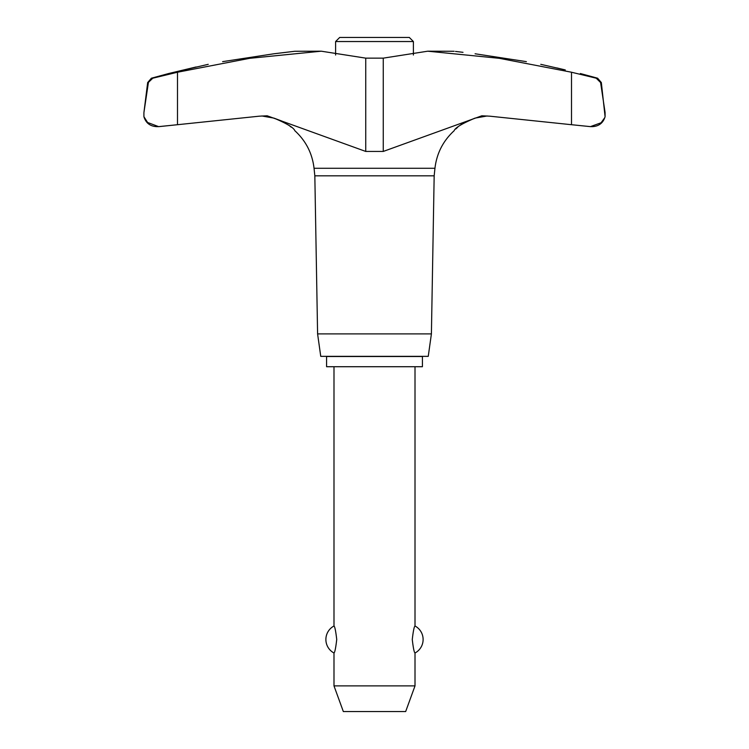 <?xml version="1.0" encoding="UTF-8"?>
<svg xmlns="http://www.w3.org/2000/svg" width="749" height="749" viewBox="0 0 749 749"><rect width="100%" height="100%" fill="white"/><g stroke="black" fill="none" stroke-linecap="round" stroke-linejoin="round"><path stroke-width="1.12" d="M314.833 175.818L314.046 168.272L434.954 168.272L434.167 175.818L314.833 175.818L317.595 333.895L320.75 356.355L428.25 356.355L431.405 333.895L434.167 175.818M596.223 78.205L597.599 78.205L601.335 82.549L600.604 82.549L596.223 78.205L571.506 72.232L499.311 58.319L427.745 51.194L383.263 58.141L365.737 58.141L321.255 51.194L249.689 58.319L177.494 72.232L152.777 78.205L148.424 82.39M222.612 61.643C204.028 65.107 204.028 65.107 222.612 61.643L273.919 53.778L294.834 51.269L321.255 51.194M158.61 126.628L156.466 126.628C149.997 126.216 145.812 122.911 143.911 116.704L143.911 112.565L143.92 116.704L147.59 122.48L158.61 126.628L177.494 124.708L159.022 126.628M148.396 82.559L143.92 112.565L147.665 82.549L148.396 82.549M601.335 82.549L605.089 116.704L605.089 112.565L600.604 82.559M590.484 126.628L571.506 124.708L590.39 126.628L601.072 122.78L604.743 117.715M463.004 52.327L455.495 51.428M434.954 168.272C436.704 153.367 443.108 140.849 454.166 130.71C455.177 127.742 462.142 123.538 475.081 118.108L464.979 122.171M462.873 123.407L460.186 125.233M457.761 127.18L455.813 128.987M281.914 121.095L273.919 118.108L261.841 115.973L273.919 118.108C286.764 123.482 293.739 127.686 294.834 130.71C305.892 140.849 312.296 153.367 314.046 168.272M291.239 127.18L288.814 125.233M286.127 123.407L284.021 122.171M259.463 116.17L267.178 115.795L365.737 151.438L383.263 151.438L481.822 115.795L489.537 116.17M556.975 67.953L559.213 68.487M559.653 68.59L561.647 69.067M562.227 69.198L564.568 69.76M565.28 69.929L540.769 64.33M208.231 64.33L168.637 73.533L196.135 66.97M413.392 55.023L413.392 41.532L409.31 37.45L339.69 37.45L335.608 41.532L335.608 55.023M422.417 366.72L422.417 356.515L326.583 356.515L326.583 366.72L422.417 366.72M333.988 366.72L333.988 625.995C334.84 626.548 335.758 631.051 336.732 639.496C335.758 647.941 334.84 652.445 333.988 653.006L333.988 685.878L343.332 711.55L405.668 711.55L415.012 685.878L415.012 653.006C414.16 652.445 413.242 647.941 412.268 639.496C413.242 631.051 414.16 626.548 415.012 625.995L415.012 366.72M333.988 685.878L415.012 685.878M413.392 41.532L335.608 41.532M274.153 53.75L285.893 52.346M291.885 51.625L293.505 51.428M475.081 118.108L487.159 115.973L475.081 118.108M526.388 61.643C544.972 65.107 544.972 65.107 526.388 61.643L475.081 53.778M317.595 333.895L431.405 333.895M489.537 116.161L571.506 124.708L571.506 72.232M177.494 72.232L177.494 124.708L259.463 116.161M427.745 51.194L454.166 51.269M383.263 151.438L383.263 58.141M365.737 151.438L365.737 58.141M147.665 82.549L151.401 78.205L152.777 78.205M415.012 653.006A15.308 15.308 0 0 0 415.012 625.995M333.988 625.995A15.308 15.308 0 0 0 333.988 653.006M580.363 73.533L597.599 78.205M605.089 116.704C603.188 122.911 599.003 126.216 592.534 126.628L590.39 126.628M168.637 73.533L151.401 78.205"/></g></svg>

